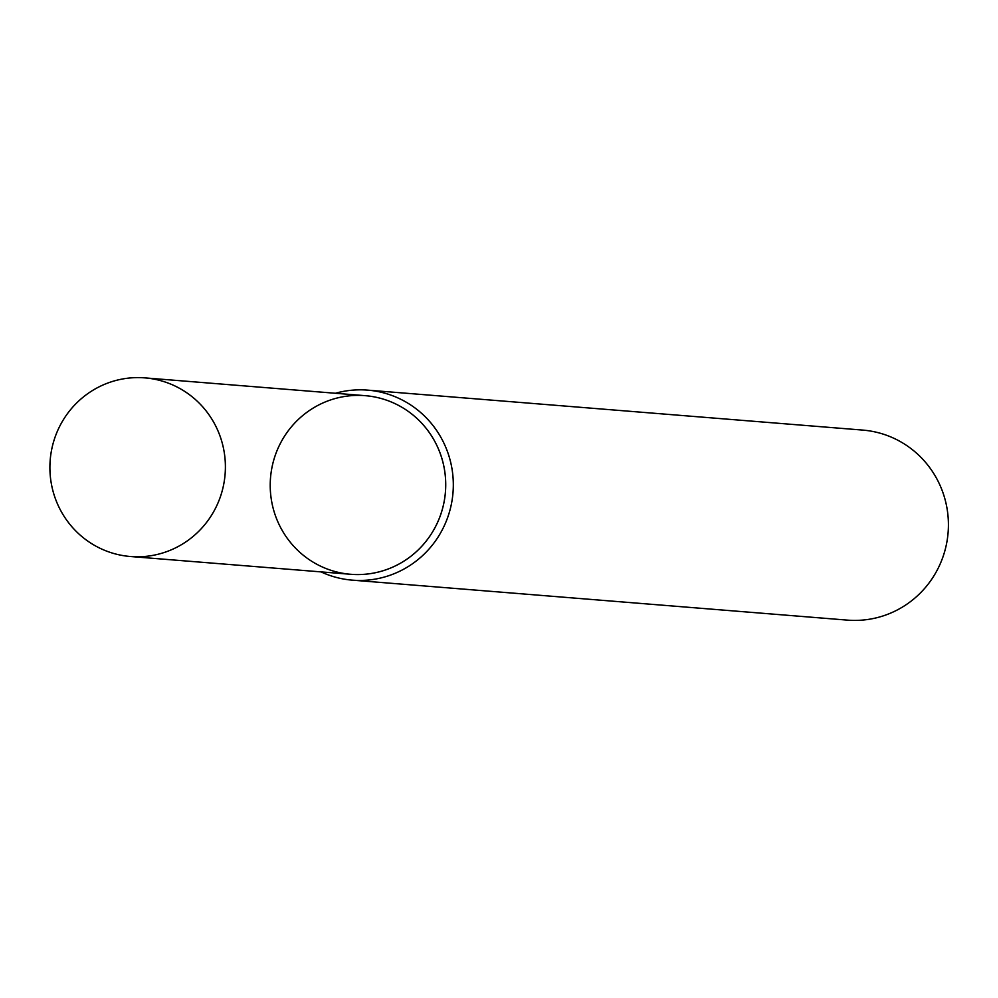 <?xml version="1.0" encoding="UTF-8"?>
<svg xmlns="http://www.w3.org/2000/svg" width="998" height="998" viewBox="0 0 998 998"><rect width="100%" height="100%" fill="white"/><g stroke="black" fill="none" stroke-linecap="round" stroke-linejoin="round"><path stroke-width="1.5" d="M270.221 484.317A89.595 87.737 -85.4 0 0 401.034 562.897A89.595 87.737 -85.4 0 0 402.656 407.72A89.595 87.737 -85.4 0 0 270.221 484.317M321.019 571.891A95.321 93.338 -85.4 0 0 352.306 580.15A95.321 93.338 -85.4 0 0 453.005 492.65A95.321 93.338 -85.4 0 0 367.638 390.131A95.321 93.338 -85.4 0 0 335.44 393.262M352.306 580.15L847.389 620.12A95.321 93.338 -85.4 0 0 948.1 532.62A95.321 93.338 -85.4 0 0 862.734 430.088L367.638 390.131M49.9 466.54A89.595 87.737 -85.4 0 0 130.439 556.51A89.595 87.737 -85.4 0 0 225.099 474.25A89.595 87.737 -85.4 0 0 144.86 377.88A89.595 87.737 -85.4 0 0 49.9 466.54M130.439 556.51L350.76 574.287A89.595 87.737 -85.4 0 0 445.42 492.039A89.595 87.737 -85.4 0 0 365.181 395.67L144.86 377.88"/></g></svg>
